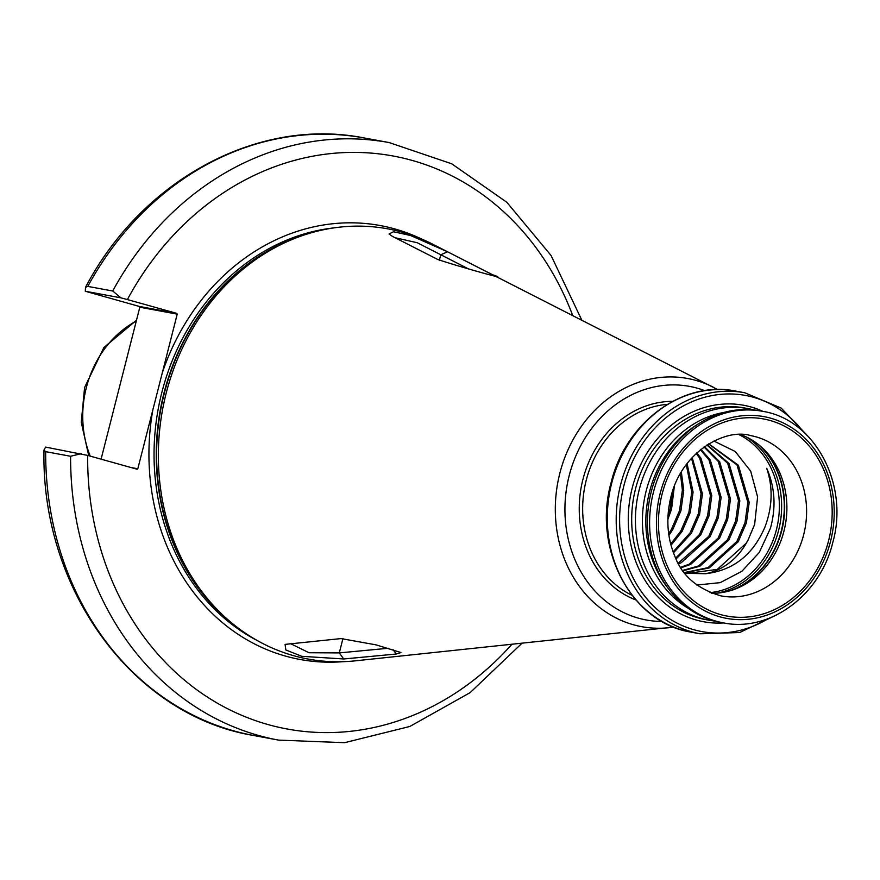 <?xml version="1.0" encoding="UTF-8"?>
<svg xmlns="http://www.w3.org/2000/svg" width="880" height="880" viewBox="0 0 880 880"><rect width="100%" height="100%" fill="white"/><g stroke="black" fill="none" stroke-linecap="round" stroke-linejoin="round"><path stroke-width="1.32" d="M696.784 585.046L720.225 582.637L741.928 571.252L759.33 552.376L770.429 528.297C776.226 507.188 774.983 487.179 766.7 468.27C773.102 487.256 772.519 506.825 764.973 526.966C753.016 554.917 733.205 570.493 705.529 573.716A65.89 56.771 100.5 0 0 748.121 539.869L754.633 524.447L757.603 496.936L750.695 471.174L735.24 451.495L713.944 441.056M711.645 593.285A81.499 70.224 100.5 0 0 734.47 589.325A81.499 70.224 100.5 0 0 783.97 531.069A81.499 70.224 100.5 0 0 760.892 446.589A81.499 70.224 100.5 0 0 741.004 434.709M754.182 409.992A107.58 92.697 100.5 0 0 748.231 408.65A107.58 92.697 100.5 0 0 639.287 489.456A107.58 92.697 100.5 0 0 709.06 620.213A107.58 92.697 100.5 0 0 715.099 621.093M724.075 412.401A104.456 90.002 100.5 0 0 646.162 490.974A104.456 90.002 100.5 0 0 687.852 608.058M762.41 411.279L760.221 410.872A107.58 92.697 100.5 0 0 699.721 423.049L696.63 424.974A104.456 90.002 100.5 0 0 649.583 491.601A104.456 90.002 100.5 0 0 666.721 586.487L668.921 589.402A107.58 92.697 100.5 0 0 721.05 622.435L723.239 622.842C769.824 632.676 820.545 594.935 832.876 542.113C849.222 484.154 814.715 419.276 762.41 411.279A107.58 92.697 100.5 0 0 653.466 492.074A107.58 92.697 100.5 0 0 723.239 622.842M699.721 423.049A107.58 92.697 100.5 0 0 651.277 491.678A107.58 92.697 100.5 0 0 668.921 589.402M572.726 315.557A291.346 251.031 100.5 0 0 361.46 152.537A291.346 251.031 100.5 0 0 127.391 299.574L176.858 313.401L177.221 314.149L157.553 391.468L137.808 468.776L137.126 469.238L87.659 455.411A291.346 251.031 100.5 0 0 238.139 713.768A291.346 251.031 100.5 0 0 511.863 644.303M717.673 389.576L432.388 244.035A218.757 188.485 100.5 0 0 299.079 236.775A218.757 188.485 100.5 0 0 166.199 393.151A218.757 188.485 100.5 0 0 228.151 619.905A218.757 188.485 100.5 0 0 355.223 660.847L673.706 627.088M684.31 572.561L707.894 567.677L736.846 541.508L745.019 522.632L747.835 502.249L737.011 464.97L708.686 443.905M708.807 443.839L738.375 465.223L749.188 502.502L746.383 522.885L738.21 541.761L709.258 567.93L684.475 572.77M682.737 570.427L698.544 565.95L727.496 539.781L735.669 520.894L738.485 500.522L727.661 463.232L706.915 445.005M707.256 444.785L729.025 463.485L739.838 500.775L737.022 521.147L728.86 540.023L699.908 566.192L683.012 570.801M680.625 567.27L689.194 564.212L718.146 538.043L726.319 519.167L729.135 498.784L718.311 461.505L704.011 446.963M704.484 446.633L719.675 461.758L730.488 499.037L727.672 519.42L719.51 538.296L690.558 564.465L680.955 567.787M678.216 563.189L708.796 536.316L716.969 517.429L719.774 497.057L708.961 459.778L700.359 449.735M700.931 449.284L710.325 460.02L721.138 497.31L718.322 517.682L710.149 536.569L681.208 562.738L678.579 563.838M675.664 558.118L699.446 534.578L707.619 515.702L710.424 495.33L699.611 458.04L696.146 453.398M696.795 452.804L700.975 458.293L711.788 495.583L708.972 515.955L700.799 534.831L676.038 558.921M673.112 551.87L690.096 532.851L698.269 513.975L701.074 493.592L691.46 458.172M692.164 457.391L702.438 493.845L699.622 514.228L691.449 533.104L673.475 552.86M670.692 544.038L680.746 531.124L688.908 512.237L691.724 491.865L686.268 464.486M687.06 463.441L693.088 492.118L690.272 512.49L682.099 531.377L671.033 545.303M668.668 533.555L671.396 529.386L679.558 510.51L682.374 490.138L680.438 473.407M681.34 471.856L683.738 490.38L680.922 510.763L672.749 529.639L668.921 535.326M668.008 515.449L670.208 508.783L673.013 489.896M674.344 486.211L671.572 509.036L667.854 519.376M343.717 658.977L301.862 656.315L285.857 649.979L285.087 644.391L341.077 638.583L376.035 644.864L400.983 652.542L396.275 654.016L343.717 658.977L339.284 652.905L388.311 648.263M491.909 275.319L492.91 274.879C514.822 282.227 456.049 265.804 437.712 259.457L392.403 236.368L389.037 233.97L393.514 231.748L410.531 235.488L447.513 251.768L496.892 276.991M686.092 573.562L717.244 569.404L746.196 543.235L748.121 539.869M705.529 573.716L684.893 573.298M85.294 291.247L85.503 287.342L87.791 286.396L112.717 291.016L120.89 297.836L85.294 291.247L139.447 306.471L139.821 307.219L101.09 459.162M127.391 299.574L120.89 297.836M81.169 453.673L70.598 456.269L45.661 451.66L44 450.087L45.573 447.084L87.659 455.411M670.945 496.826L668.69 508.409M290.125 643.434L309.012 652.751L339.284 652.905L342.958 638.484M393.03 649.605L396.275 654.016M467.786 268.543L417.252 242.737L395.01 237.699M439.373 260.238L440.759 254.793L447.513 251.768M721.138 595.925A81.499 70.224 100.5 0 0 803.671 534.71A81.499 70.224 100.5 0 0 750.805 435.644C725.747 427.746 681.505 451.605 670.857 497.145C665.775 518.254 667.172 538.12 675.048 556.732C682.297 576.037 697.664 589.105 721.138 595.925M828.586 540.793A100.243 86.372 -79.5 0 1 720.577 614.581A100.243 86.372 -79.5 0 1 662.057 494.241A100.243 86.372 -79.5 0 1 770.066 420.464A100.243 86.372 -79.5 0 1 828.586 540.793M709.995 592.636A82.753 71.302 100.5 0 0 776.402 529.76A82.753 71.302 100.5 0 0 739.222 434.731M746.174 436.887A83.842 72.248 -79.5 0 1 778.635 530.255A83.842 72.248 -79.5 0 1 717.255 593.109M759.429 445.346A83.721 72.138 -79.5 0 1 781.693 530.816A83.721 72.138 -79.5 0 1 732.655 589.963M730.554 590.634A83.842 72.248 100.5 0 0 781.308 530.75A83.842 72.248 100.5 0 0 757.702 443.971M136.29 321.068A99.924 86.097 100.5 0 0 86.317 387.684A99.924 86.097 100.5 0 0 90.2 456.115M611.688 483.175A122.562 105.611 100.5 0 0 691.196 632.148C631.686 623.062 592.372 549.164 610.995 483.098C625.053 422.884 682.825 379.907 735.812 391.105A122.562 105.611 100.5 0 0 611.688 483.175M809.523 437.866L781.187 408.089L744.722 392.755A122.562 105.611 100.5 0 0 620.598 484.814A122.562 105.611 100.5 0 0 700.095 633.798L739.629 632.533L776.743 614.878M803.055 431.464A120.065 103.455 100.5 0 0 702.273 397.98A120.065 103.455 100.5 0 0 623.92 485.628A120.065 103.455 100.5 0 0 656.04 608.399A120.065 103.455 100.5 0 0 768.416 618.53M763.004 411.389A110.077 94.842 100.5 0 0 632.225 487.949A110.077 94.842 100.5 0 0 723.844 622.941M748.231 408.65L744.491 407.957A107.58 92.697 100.5 0 0 635.547 488.763A107.58 92.697 100.5 0 0 705.32 619.52L709.06 620.213M660.11 493.702A102.586 88.385 100.5 0 0 720.005 616.847A102.586 88.385 100.5 0 0 830.533 541.332A102.586 88.385 100.5 0 0 770.638 418.187A102.586 88.385 100.5 0 0 660.11 493.702M421.091 238.799A220.638 190.102 100.5 0 0 162.129 373.351M333.685 227.92A216.887 186.879 100.5 0 0 161.832 392.491A216.887 186.879 100.5 0 0 257.29 640.563M303.534 235.202A216.887 186.879 100.5 0 0 164.021 392.898A216.887 186.879 100.5 0 0 231.748 622.963M299.079 236.775L296.219 237.831A217.019 186.989 100.5 0 0 164.395 392.953A217.019 186.989 100.5 0 0 225.852 617.892L228.151 619.905M713.394 387.255A126.203 108.735 100.5 0 0 559.834 473.286A126.203 108.735 100.5 0 0 668.877 627.715M704.737 390.643A118.789 102.344 100.5 0 0 569.195 475.596A118.789 102.344 100.5 0 0 662.002 621.456M672.661 401.346A102.267 88.121 100.5 0 0 582.912 479.435A102.267 88.121 100.5 0 0 635.888 599.973M667.381 404.338A99.77 85.965 100.5 0 0 586.234 480.249A99.77 85.965 100.5 0 0 632.027 595.298M112.717 291.016A303.842 261.8 -79.5 0 1 389.202 142.582L364.265 137.973A303.842 261.8 100.5 0 0 87.791 286.396M152.9 409.563A220.638 190.102 100.5 0 0 342.793 661.694M45.661 451.66A303.842 261.8 100.5 0 0 253.649 735.493L278.586 740.113A303.842 261.8 -79.5 0 1 70.598 456.269M137.808 468.776L130.944 467.5M177.221 314.149L139.821 307.219M176.858 313.401L139.447 306.471M88.737 455.708L81.268 422.268L84.59 387.497L103.862 347.556L136.488 320.254M691.196 632.148L700.095 633.798M364.265 137.973C258.423 116.71 142.032 179.663 85.503 287.342M581.812 320.188L551.089 255.53L506.836 202.279L451.737 163.801L389.202 142.582M735.812 391.105L744.722 392.755M253.649 735.493C133.001 715.693 40.843 589.072 44 450.087M278.586 740.113L344.564 742.687L409.794 726.484L470.173 692.604L522.005 643.236"/></g></svg>
